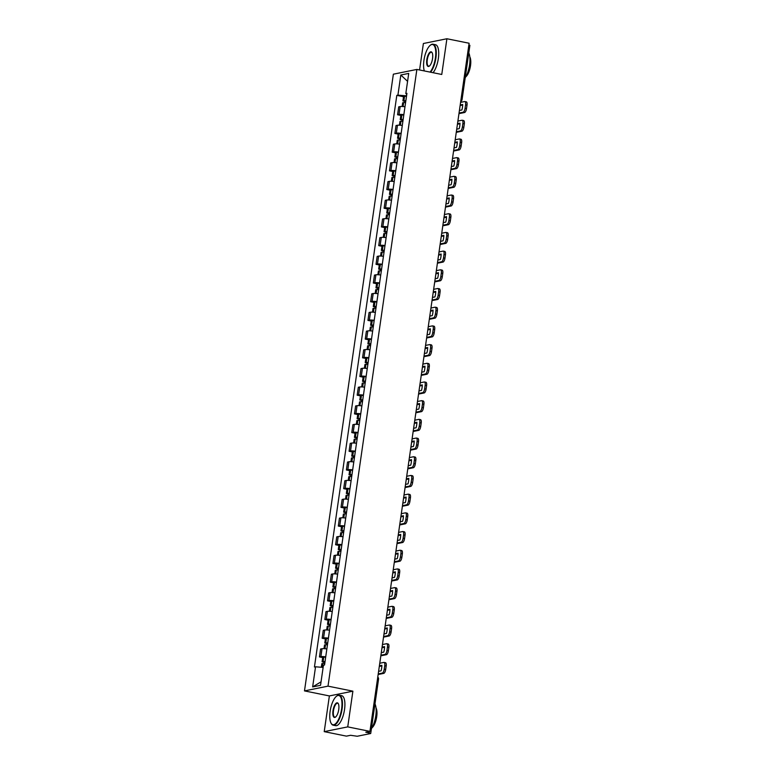 <?xml version="1.0" encoding="UTF-8"?>
<svg xmlns="http://www.w3.org/2000/svg" width="775" height="775" viewBox="0 0 775 775"><rect width="100%" height="100%" fill="white"/><g stroke="black" fill="none" stroke-linecap="round" stroke-linejoin="round"><path stroke-width="1.16" d="M324.221 731.639L347.743 726.882L369.946 731.377L469.108 43.235L446.904 38.75L441.76 74.468L416.873 69.43L393.361 74.187L304.488 690.903L329.375 695.931L324.221 731.639L346.425 736.134L350.591 735.291L357.227 736.25L370.537 733.557L369.249 732.917L369.452 731.474M446.904 38.75L423.382 43.507L419.575 69.973M347.743 726.882L352.887 691.174L328.009 686.146L416.873 69.43M369.946 731.377L365.79 732.22L369.249 732.917M468.875 44.882L469.882 45.318L462.065 99.607L461.048 99.171M404.986 106.747A5.628 0.794 -171.8 0 0 400.152 106.562L398.718 106.853L397.575 114.758L399.009 114.468A5.628 0.794 8.2 0 1 403.853 114.661M400.83 115.417L397.575 114.758M402.293 125.443A5.628 0.794 -171.8 0 0 397.459 125.259L396.025 125.54L394.882 133.455L396.316 133.164A5.628 0.794 8.2 0 1 401.159 133.358M398.137 134.114L394.882 133.455M399.6 144.14A5.628 0.794 -171.8 0 0 394.766 143.947L393.332 144.237L392.189 152.152L393.623 151.861A5.628 0.794 8.2 0 1 398.466 152.055M395.444 152.811L392.189 152.152M396.907 162.837A5.628 0.794 -171.8 0 0 392.073 162.643L390.639 162.934L389.496 170.849L390.929 170.558A5.628 0.794 8.2 0 1 395.773 170.742M392.741 171.498L389.496 170.849M394.213 181.534A5.628 0.794 -171.8 0 0 389.379 181.34L387.946 181.631L386.802 189.536L388.236 189.255A5.628 0.794 8.2 0 1 393.07 189.439M390.048 190.195L386.802 189.536M391.52 200.231A5.628 0.794 -171.8 0 0 386.686 200.037L385.252 200.328L384.109 208.233L385.543 207.942A5.628 0.794 8.2 0 1 390.377 208.136M387.355 208.892L384.109 208.233M388.827 218.918A5.628 0.794 -171.8 0 0 383.993 218.734L382.55 219.025L381.416 226.93L382.85 226.639A5.628 0.794 8.2 0 1 387.684 226.833M384.662 227.588L381.416 226.93M386.134 237.615A5.628 0.794 -171.8 0 0 381.29 237.431L379.857 237.722L378.723 245.627L380.157 245.336A5.628 0.794 8.2 0 1 384.991 245.53M381.968 246.285L378.723 245.627M383.441 256.312A5.628 0.794 -171.8 0 0 378.597 256.118L377.163 256.409L376.03 264.323L377.464 264.033A5.628 0.794 8.2 0 1 382.298 264.227M379.275 264.982L376.03 264.323M380.748 275.009A5.628 0.794 -171.8 0 0 375.904 274.815L374.47 275.106L373.327 283.02L374.771 282.73A5.628 0.794 8.2 0 1 379.605 282.914M376.582 283.679L373.327 283.02M378.055 293.706A5.628 0.794 -171.8 0 0 373.211 293.512L371.777 293.802L370.634 301.717L372.068 301.427A5.628 0.794 8.2 0 1 376.912 301.611M373.889 302.366L370.634 301.717M375.352 312.403A5.628 0.794 -171.8 0 0 370.518 312.209L369.084 312.499L367.941 320.404L369.375 320.114A5.628 0.794 8.2 0 1 374.218 320.308M371.196 321.063L367.941 320.404M372.659 331.099A5.628 0.794 -171.8 0 0 367.825 330.906L366.391 331.196L365.248 339.101L366.682 338.811A5.628 0.794 8.2 0 1 371.525 339.004M368.503 339.76L365.248 339.101M369.966 349.787A5.628 0.794 -171.8 0 0 365.132 349.603L363.698 349.893L362.555 357.798L363.988 357.507A5.628 0.794 8.2 0 1 368.832 357.701M365.8 358.457L362.555 357.798M367.272 368.483A5.628 0.794 -171.8 0 0 362.438 368.299L361.005 368.59L359.862 376.495L361.295 376.204A5.628 0.794 8.2 0 1 366.129 376.398M363.107 377.154L359.862 376.495M364.579 387.18A5.628 0.794 -171.8 0 0 359.745 386.987L358.312 387.277L357.168 395.192L358.602 394.901A5.628 0.794 8.2 0 1 363.436 395.095M360.414 395.851L357.168 395.192M361.886 405.877A5.628 0.794 -171.8 0 0 357.052 405.683L355.609 405.974L354.475 413.889L355.909 413.598A5.628 0.794 8.2 0 1 360.743 413.782M357.721 414.548L354.475 413.889M359.193 424.574A5.628 0.794 -171.8 0 0 354.349 424.38L352.916 424.671L351.782 432.586L353.216 432.295A5.628 0.794 8.2 0 1 358.05 432.479M355.028 433.235L351.782 432.586M356.5 443.271A5.628 0.794 -171.8 0 0 351.656 443.077L350.222 443.368L349.089 451.273L350.523 450.982A5.628 0.794 8.2 0 1 355.357 451.176M352.334 451.932L349.089 451.273M353.807 461.968A5.628 0.794 -171.8 0 0 348.963 461.774L347.529 462.065L346.396 469.97L347.83 469.679A5.628 0.794 8.2 0 1 352.664 469.873M349.641 470.628L346.396 469.97M351.114 480.655A5.628 0.794 -171.8 0 0 346.27 480.471L344.836 480.762L343.693 488.667L345.137 488.376A5.628 0.794 8.2 0 1 349.971 488.57M346.948 489.325L343.693 488.667M348.411 499.352A5.628 0.794 -171.8 0 0 343.577 499.168L342.143 499.449L341 507.363L342.434 507.073A5.628 0.794 8.2 0 1 347.278 507.267M344.255 508.022L341 507.363M345.718 518.049A5.628 0.794 -171.8 0 0 340.884 517.855L339.45 518.146L338.307 526.06L339.741 525.77A5.628 0.794 8.2 0 1 344.584 525.963M341.562 526.719L338.307 526.06M343.025 536.746A5.628 0.794 -171.8 0 0 338.191 536.552L336.757 536.842L335.614 544.757L337.048 544.467A5.628 0.794 8.2 0 1 341.891 544.651M338.869 545.406L335.614 544.757M340.332 555.442A5.628 0.794 -171.8 0 0 335.498 555.249L334.064 555.539L332.921 563.454L334.354 563.163A5.628 0.794 8.2 0 1 339.198 563.347M336.166 564.103L332.921 563.454M337.638 574.139A5.628 0.794 -171.8 0 0 332.804 573.946L331.371 574.236L330.228 582.141L331.661 581.851A5.628 0.794 8.2 0 1 336.495 582.044M333.473 582.8L330.228 582.141M334.945 592.827A5.628 0.794 -171.8 0 0 330.111 592.643L328.668 592.933L327.534 600.838L328.968 600.548A5.628 0.794 8.2 0 1 333.802 600.741M330.78 601.497L327.534 600.838M332.252 611.523A5.628 0.794 -171.8 0 0 327.408 611.339L325.975 611.63L324.841 619.535L326.275 619.244A5.628 0.794 8.2 0 1 331.109 619.438M328.087 620.194L324.841 619.535M329.559 630.22A5.628 0.794 -171.8 0 0 324.715 630.027L323.282 630.317L322.148 638.232L323.582 637.941A5.628 0.794 8.2 0 1 328.416 638.135M325.393 638.891L322.148 638.232M326.866 648.917A5.628 0.794 -171.8 0 0 322.022 648.723L320.588 649.014L319.455 656.929L320.889 656.638A5.628 0.794 8.2 0 1 325.723 656.832M322.7 657.587L319.455 656.929M406.604 93.93L406.555 95.877M406.323 95.829L397.914 95.141L400.82 75.01L408.725 73.412L405.819 93.543L406.827 94.037M321.053 681.816L312.645 686.921L320.54 685.323L323.446 665.192L324.551 664.969L406.923 93.32L405.819 93.543M312.645 686.921L315.541 666.791L323.127 667.411M397.914 95.141L396.81 95.364L314.437 667.013L315.541 666.791M304.488 690.903L328.009 686.146M329.375 695.931L352.887 691.174M403.523 96.72L396.81 95.364M400.82 75.01L407.573 81.356M405.858 100.74A9.3 1.318 -171.8 0 0 403.92 100.682L402.923 100.857L405.713 101.728M402.923 100.857L403.552 96.487L404.55 96.303A9.3 1.318 8.2 0 1 406.488 96.362M402.118 106.485L402.651 102.775L403.639 102.6A9.3 1.318 8.2 0 1 405.577 102.658M405.751 101.486L405.044 101.002A7.702 1.095 8.2 0 1 405.819 101.012M459.052 113.043L463.13 112.22A3.672 1.347 -78.6 0 0 465.058 108.335L466.511 108.636A3.672 1.347 101.4 0 1 464.583 112.511L458.965 113.654M460.592 102.378L464.671 101.554A3.672 1.347 -78.6 0 1 464.874 101.554A3.672 1.347 -78.6 0 1 465.562 104.867L465.058 108.335M460.127 105.565L462.675 105.042M466.124 101.845A3.672 1.347 101.4 0 1 466.327 101.845A3.672 1.347 101.4 0 1 467.015 105.158L465.562 104.867M466.511 108.636L467.015 105.158M460.214 104.954L462.675 104.46A7.585 2.771 -78.6 0 1 461.881 109.972L459.42 110.467M403.165 119.427A9.3 1.318 -171.8 0 0 401.227 119.379L400.229 119.553L403.019 120.425M400.229 119.553L400.859 115.184L401.857 115A9.3 1.318 8.2 0 1 403.794 115.058M399.416 125.182L399.958 121.472L400.946 121.297A9.3 1.318 8.2 0 1 402.884 121.346M403.058 120.183L402.351 119.699A7.702 1.095 8.2 0 1 403.126 119.708M456.359 131.74L460.437 130.917A3.672 1.347 -78.6 0 0 462.365 127.032L463.818 127.332A3.672 1.347 101.4 0 1 461.89 131.208L456.272 132.341M457.889 121.074L461.978 120.251A3.672 1.347 -78.6 0 1 462.181 120.251A3.672 1.347 -78.6 0 1 462.869 123.554L462.365 127.032M457.434 124.252L459.982 123.738M463.421 120.542A3.672 1.347 101.4 0 1 463.634 120.542A3.672 1.347 101.4 0 1 464.322 123.855L462.869 123.554M463.818 127.332L464.322 123.855M457.521 123.651L459.982 123.157A7.585 2.771 -78.6 0 1 459.188 128.669L456.727 129.163M400.472 138.124A9.3 1.318 -171.8 0 0 398.524 138.076L397.536 138.25L400.326 139.122M397.536 138.25L398.166 133.881L399.154 133.697A9.3 1.318 8.2 0 1 401.101 133.755M396.722 143.879L397.265 140.168L398.253 139.994A9.3 1.318 8.2 0 1 400.191 140.042M400.365 138.88L399.658 138.396A7.702 1.095 8.2 0 1 400.433 138.396M453.666 150.437L457.744 149.614A3.672 1.347 -78.6 0 0 459.672 145.729L461.125 146.02A3.672 1.347 101.4 0 1 459.197 149.904L453.578 151.038M455.196 139.771L459.284 138.948A3.672 1.347 -78.6 0 1 459.488 138.948A3.672 1.347 -78.6 0 1 460.176 142.251L459.672 145.729M454.741 142.949L457.289 142.435M460.728 139.238A3.672 1.347 101.4 0 1 460.941 139.238A3.672 1.347 101.4 0 1 461.629 142.552L460.176 142.251M461.125 146.02L461.629 142.552M454.828 142.348L457.289 141.844A7.585 2.771 -78.6 0 1 456.494 147.366L454.034 147.86M397.778 156.821A9.3 1.318 -171.8 0 0 395.831 156.773L394.843 156.947L397.633 157.809M394.843 156.947L395.473 152.568L396.461 152.394A9.3 1.318 8.2 0 1 398.408 152.452M394.029 162.576L394.562 158.865L395.56 158.681A9.3 1.318 8.2 0 1 397.498 158.739M397.662 157.577L396.965 157.083A7.702 1.095 8.2 0 1 397.74 157.093M450.972 169.134L455.051 168.311A3.672 1.347 -78.6 0 0 456.979 164.426L458.432 164.717A3.672 1.347 101.4 0 1 456.504 168.601L450.885 169.735M452.503 158.468L456.591 157.645A3.672 1.347 -78.6 0 1 456.795 157.635A3.672 1.347 -78.6 0 1 457.483 160.948L456.979 164.426M452.048 161.646L454.596 161.132M458.035 157.935A3.672 1.347 101.4 0 1 458.248 157.935A3.672 1.347 101.4 0 1 458.926 161.239L457.483 160.948M458.432 164.717L458.926 161.239M452.135 161.045L454.596 160.541A7.585 2.771 -78.6 0 1 453.801 166.053L451.341 166.557M395.085 175.518A9.3 1.318 -171.8 0 0 393.138 175.46L392.15 175.644L394.94 176.506M392.15 175.644L392.78 171.265L393.768 171.091A9.3 1.318 8.2 0 1 395.715 171.139M391.336 181.273L391.869 177.562L392.867 177.378A9.3 1.318 8.2 0 1 394.804 177.436M394.969 176.264L394.262 175.78A7.702 1.095 8.2 0 1 395.037 175.789M448.279 187.831L452.358 186.998A3.672 1.347 -78.6 0 0 454.286 183.123L455.739 183.413A3.672 1.347 101.4 0 1 453.811 187.298L448.192 188.432M449.81 177.165L453.888 176.332A3.672 1.347 -78.6 0 1 454.102 176.332A3.672 1.347 -78.6 0 1 454.789 179.645L454.286 183.123M449.355 180.343L451.903 179.829M455.342 176.632A3.672 1.347 101.4 0 1 455.555 176.623A3.672 1.347 101.4 0 1 456.233 179.936L454.789 179.645M455.739 183.413L456.233 179.936M449.442 179.742L451.903 179.238A7.585 2.771 -78.6 0 1 451.108 184.75L448.647 185.254M392.382 194.215A9.3 1.318 -171.8 0 0 390.445 194.157L389.457 194.341L392.247 195.203M389.457 194.341L390.087 189.962L391.075 189.788A9.3 1.318 8.2 0 1 393.022 189.836M388.643 199.96L389.176 196.259L390.174 196.075A9.3 1.318 8.2 0 1 392.111 196.133M392.276 194.961L391.569 194.477A7.702 1.095 8.2 0 1 392.344 194.486M445.577 206.518L449.665 205.695A3.672 1.347 -78.6 0 0 451.593 201.82L453.046 202.11A3.672 1.347 101.4 0 1 451.108 205.985L445.489 207.128M447.117 195.852L451.195 195.029A3.672 1.347 -78.6 0 1 451.408 195.029A3.672 1.347 -78.6 0 1 452.096 198.342L451.593 201.82M446.662 199.039L449.2 198.526M452.648 195.319A3.672 1.347 101.4 0 1 452.862 195.319A3.672 1.347 101.4 0 1 453.54 198.632L452.096 198.342M453.046 202.11L453.54 198.632M446.749 198.429L449.209 197.935A7.585 2.771 -78.6 0 1 448.415 203.447L445.954 203.941M430.028 72.094A14.919 5.454 -78.6 0 0 435.414 57.98A14.919 5.454 -78.6 0 0 430.299 45.27A14.919 5.454 -78.6 0 0 423.944 60.305A14.919 5.454 -78.6 0 0 424.322 70.942M430.474 45.134A15.287 5.59 101.4 0 1 430.648 44.989A15.287 5.59 101.4 0 1 433.041 44.223A15.287 5.59 101.4 0 1 435.889 58.018A15.287 5.59 101.4 0 1 430.6 72.211M426.812 59.723A7.459 2.732 101.4 0 1 429.205 53.029A7.459 2.732 101.4 0 1 432.092 52.632A7.459 2.732 101.4 0 1 432.547 58.561A7.459 2.732 101.4 0 1 429.369 66.078A7.459 2.732 101.4 0 1 426.812 59.723M432.198 52.836A7.091 2.596 -78.6 0 0 431.423 52.254A7.091 2.596 -78.6 0 0 427.287 59.762A7.091 2.596 -78.6 0 0 428.604 66.166A7.091 2.596 -78.6 0 0 429.553 65.923M468.788 52.932A15.287 5.59 101.4 0 1 469.592 64.829A15.287 5.59 101.4 0 1 465.213 77.771M469.824 56.914A11.005 4.03 101.4 0 1 470.512 65.681A11.005 4.03 101.4 0 1 465.804 76.793M433.041 44.223L435.502 44.717A15.287 5.59 101.4 0 1 438.35 58.512A15.287 5.59 101.4 0 1 433.06 72.705M330.131 711.285A14.919 5.454 -78.6 0 0 331.051 723.153A14.919 5.454 -78.6 0 0 336.815 722.339A14.919 5.454 -78.6 0 0 341.61 708.96A14.919 5.454 -78.6 0 0 336.486 696.25A14.919 5.454 -78.6 0 0 330.131 711.285M336.66 696.115A15.287 5.59 101.4 0 1 336.834 695.979A15.287 5.59 101.4 0 1 339.237 695.204A15.287 5.59 101.4 0 1 342.085 708.999A15.287 5.59 101.4 0 1 333.173 725.177A15.287 5.59 101.4 0 1 331.264 723.54A15.287 5.59 101.4 0 1 331.157 723.337M332.998 710.704A7.459 2.732 101.4 0 1 335.401 704.02A7.459 2.732 101.4 0 1 338.278 703.613A7.459 2.732 101.4 0 1 338.743 709.542A7.459 2.732 101.4 0 1 335.565 717.059A7.459 2.732 101.4 0 1 332.998 710.704M338.384 703.816A7.091 2.596 -78.6 0 0 337.609 703.235A7.091 2.596 -78.6 0 0 333.483 710.743A7.091 2.596 -78.6 0 0 334.8 717.146A7.091 2.596 -78.6 0 0 335.74 716.914M374.984 703.923A15.287 5.59 101.4 0 1 375.788 715.819A15.287 5.59 101.4 0 1 371.399 728.762M376.02 707.895A11.005 4.03 101.4 0 1 376.708 716.672A11.005 4.03 101.4 0 1 372 727.773M339.237 695.204L341.688 695.698A15.287 5.59 101.4 0 1 344.536 709.503A15.287 5.59 101.4 0 1 335.633 725.671L333.173 725.177M389.689 212.912A9.3 1.318 -171.8 0 0 387.752 212.854L386.764 213.028L389.554 213.9M386.764 213.028L387.393 208.659L388.382 208.485A9.3 1.318 8.2 0 1 390.319 208.533M385.95 218.657L386.483 214.946L387.481 214.772A9.3 1.318 8.2 0 1 389.418 214.83M389.583 213.658L388.876 213.173A7.702 1.095 8.2 0 1 389.651 213.183M442.883 225.215L446.972 224.392A3.672 1.347 -78.6 0 0 448.899 220.507L450.343 220.807A3.672 1.347 101.4 0 1 448.415 224.682L442.796 225.825M444.424 214.549L448.502 213.726A3.672 1.347 -78.6 0 1 448.715 213.726A3.672 1.347 -78.6 0 1 449.393 217.039L448.899 220.507M443.968 217.736L446.507 217.213M449.955 214.016A3.672 1.347 101.4 0 1 450.168 214.016A3.672 1.347 101.4 0 1 450.847 217.329L449.393 217.039M450.343 220.807L450.847 217.329M444.056 217.126L446.516 216.632A7.585 2.771 -78.6 0 1 445.722 222.144L443.261 222.638M386.996 231.609A9.3 1.318 -171.8 0 0 385.059 231.551L384.071 231.725L386.861 232.597M384.071 231.725L384.7 227.356L385.688 227.172A9.3 1.318 8.2 0 1 387.626 227.23M383.257 237.353L383.79 233.643L384.778 233.469A9.3 1.318 8.2 0 1 386.725 233.527M386.89 232.355L386.183 231.87A7.702 1.095 8.2 0 1 386.957 231.88M440.19 243.912L444.278 243.088A3.672 1.347 -78.6 0 0 446.206 239.204L447.65 239.504A3.672 1.347 101.4 0 1 445.722 243.379L440.103 244.522M441.731 233.246L445.809 232.422A3.672 1.347 -78.6 0 1 446.022 232.422A3.672 1.347 -78.6 0 1 446.7 235.736L446.206 239.204M441.275 236.423L443.813 235.91M447.262 232.713A3.672 1.347 101.4 0 1 447.466 232.713A3.672 1.347 101.4 0 1 448.153 236.026L446.7 235.736M447.65 239.504L448.153 236.026M441.363 235.823L443.823 235.329A7.585 2.771 -78.6 0 1 443.029 240.841L440.568 241.335M384.303 250.296A9.3 1.318 -171.8 0 0 382.366 250.248L381.368 250.422L384.158 251.294M381.368 250.422L382.007 246.053L382.995 245.869A9.3 1.318 8.2 0 1 384.933 245.927M380.564 256.05L381.097 252.34L382.085 252.166A9.3 1.318 8.2 0 1 384.032 252.214M384.197 251.052L383.489 250.567A7.702 1.095 8.2 0 1 384.264 250.577M437.497 262.609L441.576 261.785A3.672 1.347 -78.6 0 0 443.513 257.901L444.957 258.191A3.672 1.347 101.4 0 1 443.029 262.076L437.41 263.209M439.037 251.943L443.116 251.119A3.672 1.347 -78.6 0 1 443.329 251.119A3.672 1.347 -78.6 0 1 444.007 254.423L443.513 257.901M438.573 255.12L441.12 254.607M444.569 251.41A3.672 1.347 101.4 0 1 444.772 251.41A3.672 1.347 101.4 0 1 445.46 254.723L444.007 254.423M444.957 258.191L445.46 254.723M438.66 254.52L441.13 254.026A7.585 2.771 -78.6 0 1 440.336 259.538L437.865 260.032M381.61 268.993A9.3 1.318 -171.8 0 0 379.673 268.944L378.675 269.119L381.465 269.991M378.675 269.119L379.304 264.75L380.302 264.566A9.3 1.318 8.2 0 1 382.24 264.624M377.871 274.747L378.403 271.037L379.392 270.863A9.3 1.318 8.2 0 1 381.339 270.911M381.503 269.748L380.796 269.254A7.702 1.095 8.2 0 1 381.571 269.264M434.804 281.306L438.882 280.482A3.672 1.347 -78.6 0 0 440.81 276.597L442.263 276.888A3.672 1.347 101.4 0 1 440.336 280.773L434.717 281.906M436.344 270.64L440.423 269.816A3.672 1.347 -78.6 0 1 440.636 269.807A3.672 1.347 -78.6 0 1 441.314 273.12L440.81 276.597M435.879 273.817L438.427 273.304M441.876 270.107A3.672 1.347 101.4 0 1 442.079 270.107A3.672 1.347 101.4 0 1 442.767 273.42L441.314 273.12M442.263 276.888L442.767 273.42M435.967 273.217L438.437 272.713A7.585 2.771 -78.6 0 1 437.642 278.225L435.172 278.729M378.917 287.69A9.3 1.318 -171.8 0 0 376.979 287.632L375.982 287.816L378.772 288.678M375.982 287.816L376.611 283.437L377.609 283.262A9.3 1.318 8.2 0 1 379.547 283.321M375.177 293.444L375.71 289.734L376.698 289.55A9.3 1.318 8.2 0 1 378.636 289.608M378.81 288.445L378.103 287.951A7.702 1.095 8.2 0 1 378.878 287.961M432.111 300.002L436.189 299.169A3.672 1.347 -78.6 0 0 438.117 295.294L439.57 295.585A3.672 1.347 101.4 0 1 437.642 299.47L432.024 300.603M433.651 289.337L437.73 288.503A3.672 1.347 -78.6 0 1 437.933 288.503A3.672 1.347 -78.6 0 1 438.621 291.817L438.117 295.294M433.186 292.514L435.734 292.001M439.183 288.804A3.672 1.347 101.4 0 1 439.386 288.804A3.672 1.347 101.4 0 1 440.074 292.107L438.621 291.817M439.57 295.585L440.074 292.107M433.273 291.913L435.734 291.41A7.585 2.771 -78.6 0 1 434.94 296.922L432.479 297.426M376.224 306.387A9.3 1.318 -171.8 0 0 374.286 306.328L373.288 306.512L376.078 307.375M373.288 306.512L373.918 302.134L374.916 301.959A9.3 1.318 8.2 0 1 376.853 302.008M372.475 312.131L373.017 308.431L374.005 308.247A9.3 1.318 8.2 0 1 375.943 308.305M376.117 307.132L375.41 306.648A7.702 1.095 8.2 0 1 376.185 306.658M429.418 318.699L433.496 317.866A3.672 1.347 -78.6 0 0 435.424 313.991L436.877 314.282A3.672 1.347 101.4 0 1 434.949 318.167L429.331 319.3M430.958 308.033L435.037 307.2A3.672 1.347 -78.6 0 1 435.24 307.2A3.672 1.347 -78.6 0 1 435.928 310.513L435.424 313.991M430.493 311.211L433.041 310.698M436.49 307.501A3.672 1.347 101.4 0 1 436.693 307.491A3.672 1.347 101.4 0 1 437.381 310.804L435.928 310.513M436.877 314.282L437.381 310.804M430.58 310.61L433.041 310.107A7.585 2.771 -78.6 0 1 432.247 315.619L429.786 316.123M373.531 325.083A9.3 1.318 -171.8 0 0 371.583 325.025L370.595 325.209L373.385 326.072M370.595 325.209L371.225 320.831L372.223 320.656A9.3 1.318 8.2 0 1 374.16 320.705M369.782 330.828L370.324 327.127L371.312 326.943A9.3 1.318 8.2 0 1 373.25 327.002M373.424 325.829L372.717 325.345A7.702 1.095 8.2 0 1 373.492 325.355M426.725 337.387L430.803 336.563A3.672 1.347 -78.6 0 0 432.731 332.688L434.184 332.979A3.672 1.347 101.4 0 1 432.256 336.854L426.637 337.997M428.255 326.721L432.343 325.897A3.672 1.347 -78.6 0 1 432.547 325.897A3.672 1.347 -78.6 0 1 433.235 329.21L432.731 332.688M427.8 329.908L430.348 329.394M433.787 326.188A3.672 1.347 101.4 0 1 434 326.188A3.672 1.347 101.4 0 1 434.688 329.501L433.235 329.21M434.184 332.979L434.688 329.501M427.887 329.298L430.348 328.803A7.585 2.771 -78.6 0 1 429.553 334.316L427.093 334.81M370.838 343.78A9.3 1.318 -171.8 0 0 368.89 343.722L367.902 343.897L370.692 344.768M367.902 343.897L368.532 339.528L369.52 339.353A9.3 1.318 8.2 0 1 371.467 339.402M367.088 349.525L367.621 345.815L368.619 345.64A9.3 1.318 8.2 0 1 370.557 345.698M370.731 344.526L370.024 344.042A7.702 1.095 8.2 0 1 370.799 344.052M424.032 356.083L428.11 355.26A3.672 1.347 -78.6 0 0 430.038 351.375L431.491 351.676A3.672 1.347 101.4 0 1 429.563 355.551L423.944 356.694M425.562 345.418L429.65 344.594A3.672 1.347 -78.6 0 1 429.854 344.594A3.672 1.347 -78.6 0 1 430.542 347.907L430.038 351.375M425.107 348.605L427.655 348.082M431.094 344.885A3.672 1.347 101.4 0 1 431.307 344.885A3.672 1.347 101.4 0 1 431.995 348.198L430.542 347.907M431.491 351.676L431.995 348.198M425.194 347.994L427.655 347.5A7.585 2.771 -78.6 0 1 426.86 353.012L424.4 353.507M368.144 362.477A9.3 1.318 -171.8 0 0 366.197 362.419L365.209 362.593L367.999 363.465M365.209 362.593L365.839 358.224L366.827 358.04A9.3 1.318 8.2 0 1 368.774 358.098M364.395 368.222L364.928 364.512L365.926 364.337A9.3 1.318 8.2 0 1 367.863 364.386M368.028 363.223L367.321 362.739A7.702 1.095 8.2 0 1 368.106 362.748M421.338 374.78L425.417 373.957A3.672 1.347 -78.6 0 0 427.345 370.072L428.798 370.373A3.672 1.347 101.4 0 1 426.87 374.248L421.251 375.381M422.869 364.114L426.957 363.291A3.672 1.347 -78.6 0 1 427.161 363.291A3.672 1.347 -78.6 0 1 427.848 366.604L427.345 370.072M422.414 367.292L424.962 366.778M428.401 363.582A3.672 1.347 101.4 0 1 428.614 363.582A3.672 1.347 101.4 0 1 429.292 366.895L427.848 366.604M428.798 370.373L429.292 366.895M422.501 366.691L424.962 366.197A7.585 2.771 -78.6 0 1 424.167 371.709L421.707 372.203M365.442 381.164A9.3 1.318 -171.8 0 0 363.504 381.116L362.516 381.29L365.306 382.162M362.516 381.29L363.146 376.921L364.134 376.737A9.3 1.318 8.2 0 1 366.081 376.795M361.702 386.919L362.235 383.208L363.233 383.034A9.3 1.318 8.2 0 1 365.17 383.082M365.335 381.92L364.628 381.436A7.702 1.095 8.2 0 1 365.403 381.445M418.636 393.477L422.724 392.654A3.672 1.347 -78.6 0 0 424.652 388.769L426.105 389.06A3.672 1.347 101.4 0 1 424.167 392.944L418.548 394.078M420.176 382.811L424.254 381.988A3.672 1.347 -78.6 0 1 424.468 381.988A3.672 1.347 -78.6 0 1 425.155 385.291L424.652 388.769M419.721 385.989L422.268 385.475M425.707 382.278A3.672 1.347 101.4 0 1 425.921 382.278A3.672 1.347 101.4 0 1 426.599 385.592L425.155 385.291M426.105 389.06L426.599 385.592M419.808 385.388L422.268 384.894A7.585 2.771 -78.6 0 1 421.474 390.406L419.013 390.9M362.748 399.861A9.3 1.318 -171.8 0 0 360.811 399.813L359.823 399.987L362.613 400.849M359.823 399.987L360.452 395.608L361.441 395.434A9.3 1.318 8.2 0 1 363.378 395.492M359.009 405.616L359.542 401.905L360.54 401.731A9.3 1.318 8.2 0 1 362.477 401.779M362.642 400.617L361.935 400.123A7.702 1.095 8.2 0 1 362.71 400.132M415.942 412.174L420.031 411.351A3.672 1.347 -78.6 0 0 421.958 407.466L423.412 407.757A3.672 1.347 101.4 0 1 421.474 411.641L415.855 412.775M417.483 401.508L421.561 400.685A3.672 1.347 -78.6 0 1 421.774 400.675A3.672 1.347 -78.6 0 1 422.452 403.988L421.958 407.466M417.028 404.686L419.566 404.172M423.014 400.975A3.672 1.347 101.4 0 1 423.228 400.975A3.672 1.347 101.4 0 1 423.906 404.288L422.452 403.988M423.412 407.757L423.906 404.288M417.115 404.085L419.575 403.581A7.585 2.771 -78.6 0 1 418.781 409.093L416.32 409.597M360.055 418.558A9.3 1.318 -171.8 0 0 358.118 418.5L357.13 418.684L359.92 419.546M357.13 418.684L357.759 414.305L358.748 414.131A9.3 1.318 8.2 0 1 360.685 414.189M356.316 424.312L356.849 420.602L357.837 420.418A9.3 1.318 8.2 0 1 359.784 420.476M359.949 419.314L359.242 418.82A7.702 1.095 8.2 0 1 360.017 418.829M413.249 430.871L417.338 430.038A3.672 1.347 -78.6 0 0 419.265 426.163L420.709 426.453A3.672 1.347 101.4 0 1 418.781 430.338L413.162 431.472M414.79 420.205L418.868 419.372A3.672 1.347 -78.6 0 1 419.081 419.372A3.672 1.347 -78.6 0 1 419.759 422.685L419.265 426.163M414.334 423.382L416.873 422.869M420.321 419.672A3.672 1.347 101.4 0 1 420.534 419.672A3.672 1.347 101.4 0 1 421.213 422.976L419.759 422.685M420.709 426.453L421.213 422.976M414.422 422.782L416.882 422.278A7.585 2.771 -78.6 0 1 416.088 427.79L413.627 428.294M357.362 437.255A9.3 1.318 -171.8 0 0 355.425 437.197L354.437 437.381L357.217 438.243M354.437 437.381L355.066 433.002L356.054 432.828A9.3 1.318 8.2 0 1 357.992 432.876M353.623 443L354.156 439.299L355.144 439.115A9.3 1.318 8.2 0 1 357.091 439.173M357.256 438.001L356.548 437.517A7.702 1.095 8.2 0 1 357.323 437.526M410.556 449.558L414.635 448.735A3.672 1.347 -78.6 0 0 416.572 444.86L418.016 445.15A3.672 1.347 101.4 0 1 416.088 449.035L410.469 450.168M412.097 438.892L416.175 438.069A3.672 1.347 -78.6 0 1 416.388 438.069A3.672 1.347 -78.6 0 1 417.066 441.382L416.572 444.86M411.641 442.079L414.179 441.566M417.628 438.369A3.672 1.347 101.4 0 1 417.832 438.359A3.672 1.347 101.4 0 1 418.519 441.673L417.066 441.382M418.016 445.15L418.519 441.673M411.728 441.469L414.189 440.975A7.585 2.771 -78.6 0 1 413.395 446.487L410.934 446.991M354.669 455.952A9.3 1.318 -171.8 0 0 352.732 455.894L351.734 456.078L354.524 456.94M351.734 456.078L352.363 451.699L353.361 451.525A9.3 1.318 8.2 0 1 355.299 451.573M350.93 461.697L351.463 457.986L352.451 457.812A9.3 1.318 8.2 0 1 354.398 457.87M354.562 456.698L353.855 456.213A7.702 1.095 8.2 0 1 354.63 456.223M407.863 468.255L411.942 467.432A3.672 1.347 -78.6 0 0 413.879 463.557L415.323 463.847A3.672 1.347 101.4 0 1 413.395 467.722L407.776 468.865M409.403 457.589L413.482 456.766A3.672 1.347 -78.6 0 1 413.695 456.766A3.672 1.347 -78.6 0 1 414.373 460.079L413.879 463.557M408.938 460.776L411.486 460.263M414.935 457.056A3.672 1.347 101.4 0 1 415.138 457.056A3.672 1.347 101.4 0 1 415.826 460.369L414.373 460.079M415.323 463.847L415.826 460.369M409.026 460.166L411.496 459.672A7.585 2.771 -78.6 0 1 410.702 465.184L408.231 465.678M351.976 474.649A9.3 1.318 -171.8 0 0 350.038 474.591L349.041 474.765L351.831 475.637M349.041 474.765L349.67 470.396L350.668 470.212A9.3 1.318 8.2 0 1 352.606 470.27M348.237 480.393L348.769 476.683L349.757 476.509A9.3 1.318 8.2 0 1 351.695 476.567M351.869 475.395L351.162 474.91A7.702 1.095 8.2 0 1 351.937 474.92M405.17 486.952L409.248 486.128A3.672 1.347 -78.6 0 0 411.176 482.244L412.629 482.544A3.672 1.347 101.4 0 1 410.702 486.419L405.083 487.562M406.71 476.286L410.789 475.463A3.672 1.347 -78.6 0 1 411.002 475.463A3.672 1.347 -78.6 0 1 411.68 478.776L411.176 482.244M406.245 479.473L408.793 478.95M412.242 475.753A3.672 1.347 101.4 0 1 412.445 475.753A3.672 1.347 101.4 0 1 413.133 479.066L411.68 478.776M412.629 482.544L413.133 479.066M406.332 478.863L408.793 478.369A7.585 2.771 -78.6 0 1 407.999 483.881L405.538 484.375M349.283 493.336A9.3 1.318 -171.8 0 0 347.345 493.287L346.347 493.462L349.137 494.334M346.347 493.462L346.977 489.093L347.975 488.909A9.3 1.318 8.2 0 1 349.912 488.967M345.543 499.09L346.076 495.38L347.064 495.206A9.3 1.318 8.2 0 1 349.002 495.254M349.176 494.092L348.469 493.607A7.702 1.095 8.2 0 1 349.244 493.617M402.477 505.649L406.555 504.825A3.672 1.347 -78.6 0 0 408.483 500.941L409.936 501.241A3.672 1.347 101.4 0 1 408.008 505.116L402.39 506.249M404.017 494.983L408.096 494.159A3.672 1.347 -78.6 0 1 408.299 494.159A3.672 1.347 -78.6 0 1 408.987 497.463L408.483 500.941M403.552 498.16L406.1 497.647M409.549 494.45A3.672 1.347 101.4 0 1 409.752 494.45A3.672 1.347 101.4 0 1 410.44 497.763L408.987 497.463M409.936 501.241L410.44 497.763M403.639 497.56L406.1 497.066A7.585 2.771 -78.6 0 1 405.306 502.578L402.845 503.072M346.59 512.033A9.3 1.318 -171.8 0 0 344.642 511.984L343.654 512.159L346.444 513.031M343.654 512.159L344.284 507.79L345.282 507.606A9.3 1.318 8.2 0 1 347.219 507.664M342.841 517.787L343.383 514.077L344.371 513.903A9.3 1.318 8.2 0 1 346.309 513.951M346.483 512.788L345.776 512.304A7.702 1.095 8.2 0 1 346.551 512.304M399.784 524.346L403.862 523.522A3.672 1.347 -78.6 0 0 405.79 519.637L407.243 519.928A3.672 1.347 101.4 0 1 405.315 523.813L399.697 524.946M401.314 513.68L405.403 512.856A3.672 1.347 -78.6 0 1 405.606 512.856A3.672 1.347 -78.6 0 1 406.294 516.16L405.79 519.637M400.859 516.857L403.407 516.344M406.846 513.147A3.672 1.347 101.4 0 1 407.059 513.147A3.672 1.347 101.4 0 1 407.747 516.46L406.294 516.16M407.243 519.928L407.747 516.46M400.946 516.257L403.407 515.753A7.585 2.771 -78.6 0 1 402.613 521.275L400.152 521.769M343.897 530.73A9.3 1.318 -171.8 0 0 341.949 530.681L340.961 530.856L343.751 531.718M340.961 530.856L341.591 526.477L342.579 526.303A9.3 1.318 8.2 0 1 344.526 526.361M340.147 536.484L340.69 532.774L341.678 532.59A9.3 1.318 8.2 0 1 343.616 532.648M343.79 531.485L343.083 530.991A7.702 1.095 8.2 0 1 343.858 531.001M397.091 543.042L401.169 542.219A3.672 1.347 -78.6 0 0 403.097 538.334L404.55 538.625A3.672 1.347 101.4 0 1 402.622 542.51L397.003 543.643M398.621 532.377L402.709 531.553A3.672 1.347 -78.6 0 1 402.913 531.543A3.672 1.347 -78.6 0 1 403.601 534.857L403.097 538.334M398.166 535.554L400.714 535.041M404.153 531.844A3.672 1.347 101.4 0 1 404.366 531.844A3.672 1.347 101.4 0 1 405.054 535.147L403.601 534.857M404.55 538.625L405.054 535.147M398.253 534.953L400.714 534.45A7.585 2.771 -78.6 0 1 399.919 539.962L397.459 540.466M341.203 549.427A9.3 1.318 -171.8 0 0 339.256 549.368L338.268 549.553L341.058 550.415M338.268 549.553L338.898 545.174L339.886 544.999A9.3 1.318 8.2 0 1 341.833 545.048M337.454 555.181L337.987 551.471L338.985 551.287A9.3 1.318 8.2 0 1 340.923 551.345M341.087 550.173L340.39 549.688A7.702 1.095 8.2 0 1 341.165 549.698M394.397 561.739L398.476 560.906A3.672 1.347 -78.6 0 0 400.404 557.031L401.857 557.322A3.672 1.347 101.4 0 1 399.929 561.207L394.31 562.34M395.928 551.073L400.016 550.24A3.672 1.347 -78.6 0 1 400.22 550.24A3.672 1.347 -78.6 0 1 400.907 553.553L400.404 557.031M395.473 554.251L398.021 553.738M401.46 550.541A3.672 1.347 101.4 0 1 401.673 550.531A3.672 1.347 101.4 0 1 402.351 553.844L400.907 553.553M401.857 557.322L402.351 553.844M395.56 553.65L398.021 553.147A7.585 2.771 -78.6 0 1 397.226 558.659L394.766 559.163M338.51 568.123A9.3 1.318 -171.8 0 0 336.563 568.065L335.575 568.249L338.365 569.112M335.575 568.249L336.205 563.871L337.193 563.696A9.3 1.318 8.2 0 1 339.14 563.745M334.761 573.868L335.294 570.167L336.292 569.983A9.3 1.318 8.2 0 1 338.229 570.042M338.394 568.869L337.687 568.385A7.702 1.095 8.2 0 1 338.462 568.395M391.704 580.427L395.783 579.603A3.672 1.347 -78.6 0 0 397.711 575.728L399.164 576.019A3.672 1.347 101.4 0 1 397.236 579.903L391.617 581.037M393.235 569.761L397.313 568.937A3.672 1.347 -78.6 0 1 397.527 568.937A3.672 1.347 -78.6 0 1 398.214 572.25L397.711 575.728M392.78 572.948L395.327 572.434M398.767 569.228A3.672 1.347 101.4 0 1 398.98 569.228A3.672 1.347 101.4 0 1 399.658 572.541L398.214 572.25M399.164 576.019L399.658 572.541M392.867 572.337L395.327 571.843A7.585 2.771 -78.6 0 1 394.533 577.356L392.073 577.85M335.808 586.82A9.3 1.318 -171.8 0 0 333.87 586.762L332.882 586.946L335.672 587.808M332.882 586.946L333.512 582.567L334.5 582.393A9.3 1.318 8.2 0 1 336.447 582.442M332.068 592.565L332.601 588.855L333.599 588.68A9.3 1.318 8.2 0 1 335.536 588.738M335.701 587.566L334.994 587.082A7.702 1.095 8.2 0 1 335.769 587.092M389.002 599.123L393.09 598.3A3.672 1.347 -78.6 0 0 395.017 594.415L396.471 594.716A3.672 1.347 101.4 0 1 394.533 598.591L388.914 599.734M390.542 588.458L394.62 587.634A3.672 1.347 -78.6 0 1 394.833 587.634A3.672 1.347 -78.6 0 1 395.521 590.947L395.017 594.415M390.087 591.645L392.625 591.131M396.073 587.925A3.672 1.347 101.4 0 1 396.287 587.925A3.672 1.347 101.4 0 1 396.965 591.238L395.521 590.947M396.471 594.716L396.965 591.238M390.174 591.034L392.634 590.54A7.585 2.771 -78.6 0 1 391.84 596.053L389.379 596.547M333.114 605.517A9.3 1.318 -171.8 0 0 331.177 605.459L330.189 605.633L332.979 606.505M330.189 605.633L330.818 601.264L331.807 601.08A9.3 1.318 8.2 0 1 333.744 601.138M329.375 611.262L329.908 607.552L330.896 607.377A9.3 1.318 8.2 0 1 332.843 607.435M333.008 606.263L332.301 605.779A7.702 1.095 8.2 0 1 333.076 605.788M386.308 617.82L390.397 616.997A3.672 1.347 -78.6 0 0 392.324 613.112L393.768 613.413A3.672 1.347 101.4 0 1 391.84 617.288L386.221 618.431M387.849 607.154L391.927 606.331A3.672 1.347 -78.6 0 1 392.14 606.331A3.672 1.347 -78.6 0 1 392.818 609.644L392.324 613.112M387.393 610.332L389.932 609.818M393.38 606.622A3.672 1.347 101.4 0 1 393.593 606.622A3.672 1.347 101.4 0 1 394.272 609.935L392.818 609.644M393.768 613.413L394.272 609.935M387.481 609.731L389.941 609.237A7.585 2.771 -78.6 0 1 389.147 614.749L386.686 615.243M330.421 624.204A9.3 1.318 -171.8 0 0 328.484 624.156L327.496 624.33L330.286 625.202M327.496 624.33L328.125 619.961L329.113 619.777A9.3 1.318 8.2 0 1 331.051 619.835M326.682 629.959L327.215 626.248L328.203 626.074A9.3 1.318 8.2 0 1 330.15 626.123M330.315 624.96L329.608 624.476A7.702 1.095 8.2 0 1 330.382 624.485M383.615 636.517L387.703 635.694A3.672 1.347 -78.6 0 0 389.631 631.809L391.075 632.1A3.672 1.347 101.4 0 1 389.147 635.984L383.528 637.118M385.156 625.851L389.234 625.028A3.672 1.347 -78.6 0 1 389.447 625.028A3.672 1.347 -78.6 0 1 390.125 628.331L389.631 631.809M384.7 629.029L387.238 628.515M390.687 625.318A3.672 1.347 101.4 0 1 390.891 625.318A3.672 1.347 101.4 0 1 391.578 628.632L390.125 628.331M391.075 632.1L391.578 628.632M384.787 628.428L387.248 627.934A7.585 2.771 -78.6 0 1 386.454 633.446L383.993 633.94M327.728 642.901A9.3 1.318 -171.8 0 0 325.791 642.853L324.793 643.027L327.583 643.899M324.793 643.027L325.432 638.658L326.42 638.474A9.3 1.318 8.2 0 1 328.358 638.532M323.989 648.656L324.522 644.945L325.51 644.771A9.3 1.318 8.2 0 1 327.457 644.819M327.622 643.657L326.914 643.163A7.702 1.095 8.2 0 1 327.689 643.173M380.922 655.214L385.001 654.391A3.672 1.347 -78.6 0 0 386.938 650.506L388.382 650.797A3.672 1.347 101.4 0 1 386.454 654.681L380.835 655.815M382.463 644.548L386.541 643.725A3.672 1.347 -78.6 0 1 386.754 643.715A3.672 1.347 -78.6 0 1 387.432 647.028L386.938 650.506M381.998 647.726L384.545 647.212M387.994 644.015A3.672 1.347 101.4 0 1 388.198 644.015A3.672 1.347 101.4 0 1 388.885 647.328L387.432 647.028M388.382 650.797L388.885 647.328M382.085 647.125L384.555 646.621A7.585 2.771 -78.6 0 1 383.761 652.133L381.29 652.637M325.035 661.598A9.3 1.318 -171.8 0 0 323.097 661.54L322.1 661.724L324.89 662.586M322.1 661.724L322.729 657.345L323.727 657.171A9.3 1.318 8.2 0 1 325.665 657.229M321.305 667.265L321.828 663.642L322.817 663.458A9.3 1.318 8.2 0 1 324.764 663.516M324.928 662.354L324.221 661.86A7.702 1.095 8.2 0 1 324.996 661.869M378.229 673.911L382.308 673.078A3.672 1.347 -78.6 0 0 384.235 669.203L385.688 669.493A3.672 1.347 101.4 0 1 383.761 673.378L378.142 674.512M379.769 663.245L383.848 662.412A3.672 1.347 -78.6 0 1 384.061 662.412A3.672 1.347 -78.6 0 1 384.739 665.725L384.235 669.203M379.304 666.423L381.852 665.909M385.301 662.712A3.672 1.347 101.4 0 1 385.504 662.712A3.672 1.347 101.4 0 1 386.192 666.016L384.739 665.725M385.688 669.493L386.192 666.016M379.392 665.822L381.862 665.318A7.585 2.771 -78.6 0 1 381.058 670.83L378.597 671.334M323.582 637.941L324.715 630.027M326.275 619.244L327.408 611.339M328.968 600.548L330.111 592.643M331.661 581.851L332.804 573.946M334.354 563.163L335.498 555.249M337.048 544.467L338.191 536.552M339.741 525.77L340.884 517.855M342.434 507.073L343.577 499.168M345.137 488.376L346.27 480.471M347.83 469.679L348.963 461.774M350.523 450.982L351.656 443.077M353.216 432.295L354.349 424.38M355.909 413.598L357.052 405.683M358.602 394.901L359.745 386.987M361.295 376.204L362.438 368.299M363.988 357.507L365.132 349.603M366.682 338.811L367.825 330.906M369.375 320.114L370.518 312.209M372.068 301.427L373.211 293.512M374.771 282.73L375.904 274.815M377.464 264.033L378.597 256.118M380.157 245.336L381.29 237.431M382.85 226.639L383.993 218.734M385.543 207.942L386.686 200.037M388.236 189.255L389.379 181.34M390.929 170.558L392.073 162.643M393.623 151.861L394.766 143.947M396.316 133.164L397.459 125.259M399.009 114.468L400.152 106.562M320.889 656.638L322.022 648.723M377.783 677.011A2.451 2.451 0 0 1 378.549 679.171L377.532 678.735M403.92 100.682L404.55 96.303M403.794 100.682L404.424 96.313M402.952 106.533L403.523 102.6M403.068 106.543L403.639 102.6M464.583 112.511L463.13 112.22M401.227 119.379L401.857 115M401.101 119.379L401.731 115M400.258 125.23L400.82 121.297M400.375 125.24L400.946 121.297M461.89 131.208L460.437 130.917M398.524 138.076L399.154 133.697M398.408 138.076L399.038 133.697M397.565 143.927L398.127 139.994M397.682 143.937L398.253 139.994M459.197 149.904L457.744 149.614M395.831 156.773L396.461 152.394M395.715 156.773L396.345 152.394M394.872 162.624L395.434 158.691M394.988 162.634L395.56 158.681M456.504 168.601L455.051 168.311M393.138 175.46L393.768 171.091M393.022 175.46L393.652 171.091M392.179 181.321L392.741 177.378M392.295 181.331L392.867 177.378M453.811 187.298L452.358 186.998M390.445 194.157L391.075 189.788M390.329 194.157L390.958 189.788M389.486 200.008L390.048 196.075M389.602 200.018L390.174 196.075M451.108 205.985L449.665 205.695M387.752 212.854L388.382 208.485M387.626 212.854L388.265 208.485M386.783 218.705L387.355 214.772M386.909 218.715L387.481 214.772M448.415 224.682L446.972 224.392M385.059 231.551L385.688 227.172M384.933 231.551L385.562 227.172M384.09 237.402L384.662 233.469M384.216 237.412L384.778 233.469M445.722 243.379L444.278 243.088M382.366 250.248L382.995 245.869M382.24 250.248L382.869 245.869M381.397 256.099L381.968 252.166M381.523 256.108L382.085 252.166M443.029 262.076L441.576 261.785M379.673 268.944L380.302 264.566M379.547 268.944L380.176 264.566M378.704 274.796L379.275 270.863M378.83 274.805L379.392 270.863M440.336 280.773L438.882 280.482M376.979 287.632L377.609 283.262M376.853 287.641L377.483 283.262M376.011 293.493L376.582 289.559M376.127 293.502L376.698 289.55M437.642 299.47L436.189 299.169M374.286 306.328L374.916 301.959M374.16 306.328L374.79 301.959M373.317 312.189L373.879 308.247M373.434 312.189L374.005 308.247M434.949 318.167L433.496 317.866M371.583 325.025L372.223 320.656M371.467 325.025L372.097 320.656M370.624 330.877L371.186 326.943M370.741 330.886L371.312 326.943M432.256 336.854L430.803 336.563M368.89 343.722L369.52 339.353M368.774 343.722L369.404 339.353M367.931 349.573L368.493 345.64M368.048 349.583L368.619 345.64M429.563 355.551L428.11 355.26M366.197 362.419L366.827 358.04M366.081 362.419L366.711 358.04M365.238 368.27L365.8 364.337M365.354 368.28L365.926 364.337M426.87 374.248L425.417 373.957M363.504 381.116L364.134 376.737M363.388 381.116L364.017 376.737M362.545 386.967L363.107 383.034M362.661 386.977L363.233 383.034M424.167 392.944L422.724 392.654M360.811 399.813L361.441 395.434M360.695 399.813L361.324 395.434M359.842 405.664L360.414 401.731M359.968 405.674L360.54 401.731M421.474 411.641L420.031 411.351M358.118 418.5L358.748 414.131M357.992 418.51L358.622 414.131M357.149 424.361L357.721 420.418M357.275 424.371L357.837 420.418M418.781 430.338L417.338 430.038M355.425 437.197L356.054 432.828M355.299 437.197L355.928 432.828M354.456 443.058L355.028 439.115M354.582 443.058L355.144 439.115M416.088 449.035L414.635 448.735M352.732 455.894L353.361 451.525M352.606 455.894L353.235 451.525M351.763 461.745L352.334 457.812M351.889 461.755L352.451 457.812M413.395 467.722L411.942 467.432M350.038 474.591L350.668 470.212M349.912 474.591L350.542 470.222M349.07 480.442L349.641 476.509M349.186 480.452L349.757 476.509M410.702 486.419L409.248 486.128M347.345 493.287L347.975 488.909M347.219 493.287L347.849 488.909M346.377 499.139L346.948 495.206M346.493 499.148L347.064 495.206M408.008 505.116L406.555 504.825M344.642 511.984L345.282 507.606M344.526 511.984L345.156 507.606M343.683 517.836L344.245 513.903M343.8 517.845L344.371 513.903M405.315 523.813L403.862 523.522M341.949 530.681L342.579 526.303M341.833 530.681L342.463 526.303M340.99 536.533L341.552 532.599M341.107 536.542L341.678 532.59M402.622 542.51L401.169 542.219M339.256 549.368L339.886 544.999M339.14 549.368L339.77 544.999M338.297 555.229L338.859 551.287M338.413 555.239L338.985 551.287M399.929 561.207L398.476 560.906M336.563 568.065L337.193 563.696M336.447 568.065L337.077 563.696M335.604 573.917L336.166 569.983M335.72 573.926L336.292 569.983M397.236 579.903L395.783 579.603M333.87 586.762L334.5 582.393M333.754 586.762L334.383 582.393M332.911 592.613L333.473 588.68M333.027 592.623L333.599 588.68M394.533 598.591L393.09 598.3M331.177 605.459L331.807 601.08M331.051 605.459L331.69 601.08M330.208 611.31L330.78 607.377M330.334 611.32L330.896 607.377M391.84 617.288L390.397 616.997M328.484 624.156L329.113 619.777M328.358 624.156L328.988 619.777M327.515 630.007L328.087 626.074M327.641 630.017L328.203 626.074M389.147 635.984L387.703 635.694M325.791 642.853L326.42 638.474M325.665 642.853L326.294 638.474M324.822 648.704L325.393 644.771M324.948 648.714L325.51 644.771M386.454 654.681L385.001 654.391M323.097 661.54L323.727 657.171M322.972 661.55L323.601 657.171M322.138 667.333L322.7 663.468M322.264 667.343L322.817 663.458M383.761 673.378L382.308 673.078M378.549 679.171L370.721 733.46M460.718 101.457A2.451 2.451 0 0 0 462.065 99.607M466.327 101.845L464.874 101.554M463.634 120.542L462.181 120.251M460.941 139.238L459.488 138.948M458.248 157.935L456.795 157.635M455.555 176.623L454.102 176.332M452.862 195.319L451.408 195.029M450.168 214.016L448.715 213.726M447.466 232.713L446.022 232.422M444.772 251.41L443.329 251.119M442.079 270.107L440.636 269.807M439.386 288.804L437.933 288.503M436.693 307.491L435.24 307.2M434 326.188L432.547 325.897M431.307 344.885L429.854 344.594M428.614 363.582L427.161 363.291M425.921 382.278L424.468 381.988M423.228 400.975L421.774 400.675M420.534 419.672L419.081 419.372M417.832 438.359L416.388 438.069M415.138 457.056L413.695 456.766M412.445 475.753L411.002 475.463M409.752 494.45L408.299 494.159M407.059 513.147L405.606 512.856M404.366 531.844L402.913 531.543M401.673 550.531L400.22 550.24M398.98 569.228L397.527 568.937M396.287 587.925L394.833 587.634M393.593 606.622L392.14 606.331M390.891 625.318L389.447 625.028M388.198 644.015L386.754 643.715M385.504 662.712L384.061 662.412"/></g></svg>
